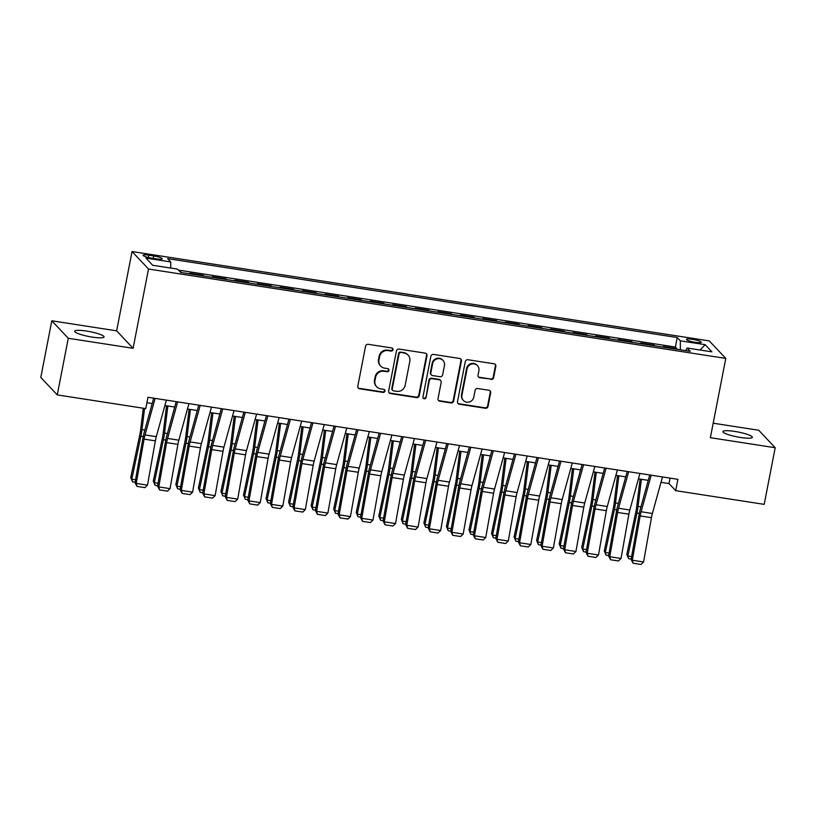 <?xml version="1.0" encoding="UTF-8"?>
<svg xmlns="http://www.w3.org/2000/svg" width="816" height="816" viewBox="0 0 816 816"><rect width="100%" height="100%" fill="white"/><g stroke="black" fill="none" stroke-linecap="round" stroke-linejoin="round"><path stroke-width="1.22" d="M392.986 349.748A1.612 1.54 136.7 0 0 391.731 347.953L368.22 344.311A2.295 2.203 136.7 0 0 365.568 346.188L357.796 386.213A2.295 2.203 136.7 0 0 359.57 388.773L383.092 392.414A1.612 1.54 136.7 0 0 384.56 389.762A1.612 1.54 136.7 0 0 383.693 389.303L380.654 388.834A7.354 7.058 136.7 0 1 374.952 380.623L375.605 377.288A7.354 7.058 136.7 0 1 384.071 371.27L387.11 371.739A1.612 1.54 136.7 0 0 388.579 369.077A1.612 1.54 136.7 0 0 387.712 368.628L384.673 368.159A7.354 7.058 136.7 0 1 378.971 359.948L379.624 356.612A7.354 7.058 136.7 0 1 388.09 350.594L391.129 351.064A1.612 1.54 136.7 0 0 392.986 349.748M380.705 366.078L380.256 365.609A7.354 7.058 136.7 0 1 378.522 359.468L379.175 356.133A7.354 7.058 136.7 0 1 387.641 350.115L390.68 350.584A1.612 1.54 136.7 0 0 392.353 348.187M358.132 387.875A2.295 2.203 136.7 0 0 359.132 388.304L382.643 391.945A1.612 1.54 136.7 0 0 384.316 389.548M376.686 386.764L376.237 386.284A7.354 7.058 136.7 0 1 374.503 380.154L375.156 376.819A7.354 7.058 136.7 0 1 383.622 370.801L386.662 371.27A1.612 1.54 136.7 0 0 388.334 368.873M734.808 431.429A14.974 2.489 11 0 0 722.945 431.593A14.974 2.489 11 0 0 740.5 437.468A14.974 2.489 11 0 0 752.352 437.305A14.974 2.489 11 0 0 734.808 431.429M86.506 331.051A14.974 2.489 11 0 0 74.654 331.214A14.974 2.489 11 0 0 92.208 337.1A14.974 2.489 11 0 0 104.06 336.926A14.974 2.489 11 0 0 86.506 331.051M692.386 339.313A7.487 1.244 11 0 0 686.46 339.395A7.487 1.244 11 0 0 695.242 342.332A7.487 1.244 11 0 0 701.168 342.251A7.487 1.244 11 0 0 692.386 339.313M490.997 379.46A2.295 2.203 136.7 0 0 493.649 377.584L495.832 366.353A2.295 2.203 136.7 0 0 494.047 363.793L467.925 359.744A2.295 2.203 136.7 0 0 465.283 361.631L457.501 401.645A2.295 2.203 136.7 0 0 459.286 404.216L485.408 408.265A2.295 2.203 136.7 0 0 488.05 406.378L490.681 392.812A2.295 2.203 136.7 0 0 488.906 390.252L477.727 388.518A2.295 2.203 136.7 0 0 475.085 390.395L473.77 397.127A6.14 5.906 136.7 0 1 463.376 400.421A6.14 5.906 136.7 0 1 461.927 395.291L467.058 368.944A6.14 5.906 136.7 0 1 477.452 365.65A6.14 5.906 136.7 0 1 478.9 370.78L478.043 375.166A2.295 2.203 136.7 0 0 479.818 377.737L490.559 378.991A2.295 2.203 136.7 0 0 493.201 377.114L495.383 365.884A2.295 2.203 136.7 0 0 495.047 364.222M710.369 437.692L775.2 447.729L764.194 504.359L675.689 490.661L677.882 479.329L147.971 397.28L145.768 408.612L57.263 394.903L68.279 338.273L133.1 348.31L148.512 269.025L725.781 358.408L710.369 437.692M426.992 355.694A2.295 2.203 136.7 0 0 425.207 353.134L399.095 349.085A2.295 2.203 136.7 0 0 396.443 350.972L388.671 390.997A2.295 2.203 136.7 0 0 390.446 393.557L416.568 397.606A2.295 2.203 136.7 0 0 419.21 395.719L426.992 355.694L426.544 355.225A2.295 2.203 136.7 0 0 426.207 353.563M433.51 354.419L459.632 358.459A2.295 2.203 136.7 0 1 461.407 361.029L453.635 401.054A2.295 2.203 136.7 0 1 450.983 402.931L439.804 401.197A2.295 2.203 136.7 0 1 438.029 398.636L441.181 382.398A2.295 2.203 136.7 0 0 439.406 379.838L431.99 378.685A2.295 2.203 136.7 0 0 429.338 380.572L426.054 397.463A1.612 1.54 136.7 0 1 423.341 398.33A1.612 1.54 136.7 0 1 422.953 396.984L430.868 356.296A2.295 2.203 136.7 0 1 433.51 354.419M676.75 349.238L676.872 348.626L663.337 346.535L664.03 347.269M654.197 345.749L654.32 345.137L640.795 343.036L641.488 343.781M631.655 342.251L631.768 341.649L618.242 339.548L618.936 340.282M609.103 338.762L609.215 338.15L595.69 336.059L596.384 336.794M586.551 335.274L586.673 334.662L573.138 332.571L573.832 333.305M563.999 331.786L564.121 331.174L550.596 329.072L551.29 329.807M541.457 328.287L541.569 327.675L528.044 325.584L528.737 326.318M518.905 324.799L519.027 324.187L505.492 322.096L506.185 322.83M496.352 321.31L496.475 320.698L482.939 318.597L483.633 319.342M473.8 317.812L473.923 317.2L460.397 315.109L461.091 315.843M451.258 314.323L451.37 313.711L437.845 311.62L438.539 312.355M428.706 310.835L428.828 310.223L415.293 308.132L415.987 308.866M406.154 307.336L406.276 306.734L392.741 304.633L393.434 305.368M383.612 303.848L383.724 303.236L370.199 301.145L370.892 301.879M361.06 300.359L361.172 299.747L347.647 297.656L348.34 298.391M338.507 296.871L338.63 296.259L325.094 294.158L325.788 294.902M315.955 293.372L316.078 292.76L302.552 290.669L303.246 291.404M293.413 289.884L293.525 289.272L280 287.181L280.694 287.915M270.861 286.396L270.983 285.784L257.448 283.682L258.142 284.427M248.309 282.897L248.431 282.295L234.896 280.194L235.589 280.928M225.757 279.409L225.879 278.797L212.354 276.706L213.047 277.44M203.215 275.92L203.327 275.308L189.802 273.217L190.495 273.952M151.521 258.111L156.488 258.876A7.252 1.204 11 0 0 162.231 258.805A7.252 1.204 11 0 0 153.724 255.949L148.767 255.184A7.252 1.204 11 0 0 143.024 255.265A7.252 1.204 11 0 0 151.521 258.111M148.512 269.025L132.049 251.542L709.318 340.925L725.781 358.408M676.872 348.626L675.383 347.045L677.229 337.528L167.606 258.621L170.728 261.936L170.738 268.066M677.229 337.528L680.34 340.833L705.146 344.678L711.909 351.859L687.103 348.014L690.224 351.319L180.601 272.422L177.49 269.107L152.684 265.271L145.921 258.091L170.728 261.936M203.327 275.308L204.02 276.043M225.879 278.797L226.573 279.531M248.431 282.295L249.125 283.03M270.983 285.784L271.677 286.518M293.525 289.272L294.219 290.006M316.078 292.76L316.771 293.505M338.63 296.259L339.323 296.993M361.172 299.747L361.865 300.482M383.724 303.236L384.418 303.97M406.276 306.734L406.97 307.469M428.828 310.223L429.522 310.957M451.37 313.711L452.064 314.446M473.923 317.2L474.616 317.944M496.475 320.698L497.168 321.433M519.027 324.187L519.721 324.921M541.569 327.675L542.263 328.42M564.121 331.174L564.815 331.908M586.673 334.662L587.367 335.396M609.215 338.15L609.909 338.885M631.768 341.649L632.461 342.383M654.32 345.137L655.013 345.872M675.383 347.045L178.418 270.096M180.662 272.432L180.785 271.82L179.908 271.687M180.785 271.82L181.478 272.554M133.1 348.31L116.637 330.837L51.806 320.79L68.279 338.273M51.806 320.79L40.8 377.431L57.263 394.903M775.2 447.729L758.737 430.246L713.184 423.198M116.637 330.837L132.049 251.542M660.991 482.327L669.008 483.572L675.689 490.661M146.911 402.737L152.174 403.553M164.903 405.521L174.726 407.041M187.456 409.01L197.278 410.53M209.998 412.498L219.82 414.018M232.55 415.997L242.372 417.517M255.102 419.485L264.925 421.005M277.644 422.974L287.477 424.493M300.196 426.462L310.019 427.992M322.748 429.961L332.571 431.48M345.301 433.449L355.123 434.969M367.843 436.937L377.675 438.457M390.395 440.436L400.217 441.956M412.947 443.924L422.77 445.444M435.499 447.413L445.322 448.933M458.041 450.911L467.874 452.431M480.593 454.4L490.416 455.92M503.146 457.888L512.968 459.408M525.688 461.377L535.52 462.907M548.24 464.875L558.062 466.395M570.792 468.364L580.615 469.883M593.344 471.852L603.167 473.372M615.886 475.351L625.719 476.87M638.438 478.839L648.261 480.359M670.069 478.115L669.008 483.572M687.103 348.014L685.807 350.645M680.36 349.799L680.34 340.833M705.146 344.678L700.108 350.033M389.008 392.659A2.295 2.203 136.7 0 0 390.007 393.088L416.119 397.127A2.295 2.203 136.7 0 0 418.771 395.25L426.544 355.225M400.921 352.573A1.612 1.54 136.7 0 0 399.075 353.889L392.241 389.028A1.612 1.54 136.7 0 0 393.485 390.823L396.698 391.323A7.354 7.058 136.7 0 0 405.164 385.305L409.836 361.284A7.354 7.058 136.7 0 0 404.134 353.073L400.483 352.104A1.612 1.54 136.7 0 0 398.626 353.42L399.075 353.889M392.618 390.364L392.18 389.895A1.612 1.54 136.7 0 1 391.802 388.559L398.626 353.42M408.102 355.154L407.653 354.674A7.354 7.058 136.7 0 0 403.685 352.604L404.134 353.073M400.483 352.104L403.685 352.604M438.365 400.299A2.295 2.203 136.7 0 0 439.365 400.727L450.544 402.461A2.295 2.203 136.7 0 0 453.186 400.574L460.969 360.55A2.295 2.203 136.7 0 0 460.632 358.887M440.64 380.48L440.191 380.011A2.295 2.203 136.7 0 0 438.957 379.369L431.542 378.216A2.295 2.203 136.7 0 0 428.9 380.093L426.054 397.463M423.137 398.065A1.612 1.54 136.7 0 0 425.615 396.994M444.455 365.558A6.14 5.906 136.7 0 0 436.917 358.918A6.14 5.906 136.7 0 0 432.613 363.722L430.807 373.014A2.295 2.203 136.7 0 0 432.592 375.574L440.008 376.727A2.295 2.203 136.7 0 0 442.649 374.84L444.455 365.558M443.006 360.427L442.558 359.958A6.14 5.906 136.7 0 0 432.174 363.253L432.613 363.722M431.348 374.932L430.909 374.452A2.295 2.203 136.7 0 1 430.369 372.535L432.174 363.253M478.38 376.829A2.295 2.203 136.7 0 0 479.38 377.267L490.559 378.991M477.452 365.65L477.003 365.17A6.14 5.906 136.7 0 0 466.609 368.475L467.058 368.944M463.376 400.421L462.937 399.952A6.14 5.906 136.7 0 1 461.489 394.822L466.609 368.475M457.837 403.318A2.295 2.203 136.7 0 0 458.837 403.747L484.959 407.786A2.295 2.203 136.7 0 0 487.601 405.909L490.243 392.343A2.295 2.203 136.7 0 0 489.906 390.68M143.279 408.224L140.576 430.216A11.699 2.601 98.8 0 1 139.842 434.612L130.744 477.595L131.774 479.176L140.872 436.203A17.554 3.896 -81.2 0 0 141.974 429.604L144.575 408.418M135.099 482.256L132.539 481.858L130.744 477.595M132.539 481.858L131.774 479.176L135.538 479.767M166.393 400.136L156.295 436.672A11.699 2.601 -81.2 0 0 155.356 440.864L147.492 485.153L136.221 483.409L137.027 486.418L135.028 482.644L142.892 438.345A17.554 3.896 98.8 0 1 144.299 432.072L153.663 398.167M135.028 482.644L136.221 483.409L144.085 439.12A11.699 2.601 -81.2 0 1 145.013 434.928L155.111 398.392M147.492 485.153L144.922 487.642L137.027 486.418M166.556 405.776L163.129 433.704A11.699 2.601 98.8 0 1 162.394 438.11L153.286 481.083L154.316 482.674L163.424 439.691A17.554 3.896 -81.2 0 0 164.526 433.092L167.851 405.98M157.651 485.744L155.091 485.347L153.286 481.083M155.091 485.347L154.316 482.674L158.09 483.256M189.108 409.265L185.671 437.203A11.699 2.601 98.8 0 1 184.946 441.599L175.838 484.571L176.868 486.163L185.977 443.19A17.554 3.896 -81.2 0 0 187.068 436.58L190.403 409.469M180.203 489.233L177.643 488.845L175.838 484.571M177.643 488.845L176.868 486.163L180.642 486.744M211.65 412.753L208.223 440.691A11.699 2.601 98.8 0 1 207.488 445.087L198.39 488.07L199.42 489.651L208.519 446.678A17.554 3.896 -81.2 0 0 209.62 440.079L212.956 412.957M202.745 492.731L200.185 492.334L198.39 488.07M200.185 492.334L199.42 489.651L203.194 490.243M234.202 416.252L230.775 444.179A11.699 2.601 98.8 0 1 230.041 448.586L220.942 491.558L221.972 493.15L231.071 450.167A17.554 3.896 -81.2 0 0 232.172 443.567L235.498 416.446M225.298 496.22L222.737 495.822L220.942 491.558M222.737 495.822L221.972 493.15L225.736 493.731M188.935 403.624L178.847 440.171A11.699 2.601 -81.2 0 0 177.908 444.353L170.044 488.651L158.773 486.897L159.579 489.916L157.58 486.132L165.444 441.833A17.554 3.896 98.8 0 1 166.841 435.56L176.215 401.656M157.58 486.132L158.773 486.897L166.627 442.609A11.699 2.601 -81.2 0 1 167.566 438.427L177.664 401.88M170.044 488.651L167.464 491.14L159.579 489.916M211.487 407.113L201.389 443.659A11.699 2.601 -81.2 0 0 200.461 447.841L192.596 492.14L181.315 490.396L182.121 493.405L180.132 489.62L187.996 445.332A17.554 3.896 98.8 0 1 189.394 439.049L198.767 405.144M180.132 489.62L181.315 490.396L189.179 446.097A11.699 2.601 -81.2 0 1 190.118 441.915L200.216 405.368M192.596 492.14L190.016 494.629L182.121 493.405M234.039 410.611L223.941 447.148A11.699 2.601 -81.2 0 0 223.003 451.34L215.138 495.628L203.867 493.884L204.673 496.893L202.684 493.119L210.538 448.82A17.554 3.896 98.8 0 1 211.946 442.547L221.309 408.632M202.684 493.119L203.867 493.884L211.732 449.585A11.699 2.601 -81.2 0 1 212.67 445.403L222.758 408.857M215.138 495.628L212.568 498.117L204.673 496.893M256.591 414.1L246.493 450.646A11.699 2.601 -81.2 0 0 245.555 454.828L237.691 499.117L226.42 497.372L227.225 500.392L225.226 496.607L233.09 452.309A17.554 3.896 98.8 0 1 234.498 446.036L243.862 412.131M225.226 496.607L226.42 497.372L234.284 453.084A11.699 2.601 -81.2 0 1 235.212 448.892L245.31 412.355M237.691 499.117L235.12 501.605L227.225 500.392M256.754 419.74L253.327 447.668A11.699 2.601 98.8 0 1 252.593 452.074L243.484 495.047L244.514 496.638L253.623 453.655A17.554 3.896 -81.2 0 0 254.725 447.056L258.05 419.944M247.85 499.708L245.29 499.31L243.484 495.047M245.29 499.31L244.514 496.638L248.288 497.219M279.133 417.588L269.035 454.135A11.699 2.601 -81.2 0 0 268.107 458.317L260.243 502.615L248.972 500.871L249.778 503.88L247.778 500.096L255.643 455.807A17.554 3.896 98.8 0 1 257.04 449.524L266.414 415.619M247.778 500.096L248.972 500.871L256.826 456.572A11.699 2.601 -81.2 0 1 257.764 452.39L267.862 415.844M260.243 502.615L257.662 505.104L249.778 503.88M279.307 423.229L275.869 451.166A11.699 2.601 98.8 0 1 275.135 455.563L266.036 498.545L267.067 500.126L276.165 457.154A17.554 3.896 -81.2 0 0 277.267 450.554L280.602 423.433M270.392 503.207L267.842 502.809L266.036 498.545M267.842 502.809L267.067 500.126L270.841 500.708M301.685 421.087L291.587 457.623A11.699 2.601 -81.2 0 0 290.649 461.805L282.795 506.104L271.514 504.359L272.32 507.368L270.331 503.584L278.195 459.296A17.554 3.896 98.8 0 1 279.592 453.023L288.966 419.108M270.331 503.584L271.514 504.359L279.378 460.061A11.699 2.601 -81.2 0 1 280.316 455.879L290.414 419.332M282.795 506.104L280.214 508.592L272.32 507.368M301.849 426.727L298.421 454.655A11.699 2.601 98.8 0 1 297.687 459.051L288.589 502.034L289.619 503.615L298.717 460.642A17.554 3.896 -81.2 0 0 299.819 454.043L303.144 426.921M292.944 506.695L290.384 506.297L288.589 502.034M290.384 506.297L289.619 503.615L293.393 504.206M324.238 424.575L314.14 461.122A11.699 2.601 -81.2 0 0 313.201 465.304L305.337 509.592L294.066 507.848L294.872 510.857L292.873 507.083L300.737 462.784A17.554 3.896 98.8 0 1 302.144 456.511L311.508 422.606M292.873 507.083L294.066 507.848L301.93 463.559A11.699 2.601 -81.2 0 1 302.869 459.367L312.956 422.831M305.337 509.592L302.767 512.081L294.872 510.857M324.401 430.216L320.974 458.143A11.699 2.601 98.8 0 1 320.239 462.55L311.141 505.522L312.171 507.113L321.269 464.131A17.554 3.896 -81.2 0 0 322.371 457.531L325.696 430.42M315.496 510.184L312.936 509.786L311.141 505.522M312.936 509.786L312.171 507.113L315.935 507.695M346.78 428.063L336.692 464.61A11.699 2.601 -81.2 0 0 335.753 468.792L327.889 513.091L316.618 511.336L317.424 514.355L315.425 510.571L323.289 466.273A17.554 3.896 98.8 0 1 324.697 460L334.06 426.095M315.425 510.571L316.618 511.336L324.482 467.048A11.699 2.601 -81.2 0 1 325.411 462.866L335.509 426.319M327.889 513.091L325.309 515.579L317.424 514.355M346.953 433.704L343.526 461.642A11.699 2.601 98.8 0 1 342.791 466.038L333.683 509.021L334.713 510.602L343.822 467.629A17.554 3.896 -81.2 0 0 344.913 461.03L348.248 433.908M338.048 513.682L335.488 513.284L333.683 509.021M335.488 513.284L334.713 510.602L338.487 511.183M369.505 437.192L366.068 465.13A11.699 2.601 98.8 0 1 365.333 469.526L356.235 512.509L357.265 514.09L366.364 471.118A17.554 3.896 -81.2 0 0 367.465 464.518L370.801 437.396M360.59 517.171L358.03 516.773L356.235 512.509M358.03 516.773L357.265 514.09L361.039 514.682M392.047 440.691L388.62 468.619A11.699 2.601 98.8 0 1 387.886 473.025L378.787 515.998L379.817 517.589L388.916 474.606A17.554 3.896 -81.2 0 0 390.017 468.007L393.343 440.885M383.143 520.659L380.582 520.261L378.787 515.998M380.582 520.261L379.817 517.589L383.581 518.17M414.599 444.179L411.172 472.117A11.699 2.601 98.8 0 1 410.438 476.513L401.339 519.486L402.37 521.077L411.468 478.094A17.554 3.896 -81.2 0 0 412.57 471.495L415.895 444.383M405.695 524.147L403.135 523.76L401.339 519.486M403.135 523.76L402.37 521.077L406.133 521.659M437.152 447.668L433.714 475.606A11.699 2.601 98.8 0 1 432.99 480.002L423.881 522.985L424.912 524.566L434.02 481.593A17.554 3.896 -81.2 0 0 435.112 474.994L438.447 447.872M428.247 527.646L425.687 527.248L423.881 522.985M425.687 527.248L424.912 524.566L428.686 525.147M459.694 451.166L456.266 479.094A11.699 2.601 98.8 0 1 455.532 483.49L446.434 526.473L447.464 528.054L456.562 485.081A17.554 3.896 -81.2 0 0 457.664 478.482L460.999 451.36M450.789 531.134L448.229 530.737L446.434 526.473M448.229 530.737L447.464 528.054L451.238 528.646M482.246 454.655L478.819 482.582A11.699 2.601 98.8 0 1 478.084 486.989L468.986 529.961L470.016 531.553L479.114 488.57A17.554 3.896 -81.2 0 0 480.216 481.97L483.541 454.859M473.341 534.623L470.781 534.225L468.986 529.961M470.781 534.225L470.016 531.553L473.78 532.134M504.798 458.143L501.371 486.081A11.699 2.601 98.8 0 1 500.636 490.477L491.528 533.46L492.558 535.041L501.667 492.068A17.554 3.896 -81.2 0 0 502.768 485.469L506.093 458.347M495.893 538.121L493.333 537.724L491.528 533.46M493.333 537.724L492.558 535.041L496.332 535.622M527.35 461.642L523.913 489.569A11.699 2.601 98.8 0 1 523.189 493.966L514.08 536.948L515.11 538.529L524.219 495.557A17.554 3.896 -81.2 0 0 525.31 488.957L528.646 461.836M518.435 541.61L515.885 541.212L514.08 536.948M515.885 541.212L515.11 538.529L518.884 539.121M549.892 465.13L546.465 493.058A11.699 2.601 98.8 0 1 545.731 497.464L536.632 540.437L537.662 542.028L546.761 499.045A17.554 3.896 -81.2 0 0 547.862 492.446L551.188 465.324M540.988 545.098L538.427 544.7L536.632 540.437M538.427 544.7L537.662 542.028L541.436 542.609M572.444 468.619L569.017 496.556A11.699 2.601 98.8 0 1 568.283 500.953L559.184 543.925L560.215 545.516L569.313 502.534A17.554 3.896 -81.2 0 0 570.415 495.934L573.74 468.823M563.54 548.587L560.98 548.199L559.184 543.925M560.98 548.199L560.215 545.516L563.978 546.098M594.997 472.107L591.569 500.045A11.699 2.601 98.8 0 1 590.835 504.441L581.726 547.424L582.757 549.005L591.865 506.032A17.554 3.896 -81.2 0 0 592.957 499.433L596.292 472.311M586.092 552.085L583.532 551.687L581.726 547.424M583.532 551.687L582.757 549.005L586.531 549.586M369.332 431.552L359.234 468.098A11.699 2.601 -81.2 0 0 358.306 472.28L350.441 516.579L339.17 514.835L339.966 517.844L337.977 514.06L345.841 469.771A17.554 3.896 98.8 0 1 347.239 463.488L356.612 429.583M337.977 514.06L339.17 514.835L347.024 470.536A11.699 2.601 -81.2 0 1 347.963 466.354L358.061 429.808M350.441 516.579L347.861 519.068L339.966 517.844M391.884 435.05L381.786 471.587A11.699 2.601 -81.2 0 0 380.848 475.779L372.994 520.067L361.712 518.323L362.518 521.332L360.529 517.558L368.383 473.26A17.554 3.896 98.8 0 1 369.791 466.987L379.154 433.082M360.529 517.558L361.712 518.323L369.577 474.025A11.699 2.601 -81.2 0 1 370.515 469.843L380.613 433.306M372.994 520.067L370.413 522.556L362.518 521.332M414.436 438.539L404.338 475.085A11.699 2.601 -81.2 0 0 403.4 479.267L395.536 523.556L384.265 521.812L385.07 524.831L383.071 521.047L390.935 476.748A17.554 3.896 98.8 0 1 392.343 470.475L401.707 436.57M383.071 521.047L384.265 521.812L392.129 477.523A11.699 2.601 -81.2 0 1 393.057 473.341L403.155 436.795M395.536 523.556L392.965 526.045L385.07 524.831M436.978 442.027L426.89 478.574A11.699 2.601 -81.2 0 0 425.952 482.756L418.088 527.054L406.817 525.31L407.623 528.319L405.623 524.535L413.488 480.247A17.554 3.896 98.8 0 1 414.895 473.963L424.259 440.059M405.623 524.535L406.817 525.31L414.671 481.012A11.699 2.601 -81.2 0 1 415.609 476.83L425.707 440.283M418.088 527.054L415.507 529.543L407.623 528.319M459.53 445.526L449.432 482.062A11.699 2.601 -81.2 0 0 448.504 486.244L440.64 530.543L429.359 528.799L430.165 531.808L428.176 528.023L436.04 483.735A17.554 3.896 98.8 0 1 437.437 477.462L446.811 443.547M428.176 528.023L429.359 528.799L437.223 484.5A11.699 2.601 -81.2 0 1 438.161 480.318L448.259 443.771M440.64 530.543L438.059 533.032L430.165 531.808M482.083 449.014L471.985 485.561A11.699 2.601 -81.2 0 0 471.046 489.743L463.192 534.031L451.911 532.287L452.717 535.306L450.728 531.522L458.582 487.223A17.554 3.896 98.8 0 1 459.989 480.95L469.353 447.046M450.728 531.522L451.911 532.287L459.775 487.999A11.699 2.601 -81.2 0 1 460.714 483.806L470.812 447.27M463.192 534.031L460.612 536.52L452.717 535.306M504.635 452.503L494.537 489.049A11.699 2.601 -81.2 0 0 493.598 493.231L485.734 537.53L474.463 535.775L475.269 538.795L473.27 535.01L481.134 490.722A17.554 3.896 98.8 0 1 482.542 484.439L491.905 450.534M473.27 535.01L474.463 535.775L482.327 491.487A11.699 2.601 -81.2 0 1 483.256 487.305L493.354 450.758M485.734 537.53L483.164 540.019L475.269 538.795M527.177 455.991L517.089 492.538A11.699 2.601 -81.2 0 0 516.151 496.72L508.286 541.018L497.015 539.274L497.821 542.283L495.822 538.499L503.686 494.21A17.554 3.896 98.8 0 1 505.084 487.927L514.457 454.022M495.822 538.499L497.015 539.274L504.869 494.975A11.699 2.601 -81.2 0 1 505.808 490.793L515.906 454.247M508.286 541.018L505.706 543.507L497.821 542.283M549.729 459.49L539.631 496.026A11.699 2.601 -81.2 0 0 538.703 500.218L530.839 544.507L519.557 542.762L520.363 545.771L518.374 541.997L526.238 497.699A17.554 3.896 98.8 0 1 527.636 491.426L537.01 457.521M518.374 541.997L519.557 542.762L527.422 498.474A11.699 2.601 -81.2 0 1 528.36 494.282L538.458 457.745M530.839 544.507L528.258 546.995L520.363 545.771M572.281 462.978L562.183 499.525A11.699 2.601 -81.2 0 0 561.245 503.707L553.381 547.995L542.11 546.251L542.915 549.27L540.926 545.486L548.78 501.187A17.554 3.896 98.8 0 1 550.188 494.914L559.552 461.009M540.926 545.486L542.11 546.251L549.974 501.962A11.699 2.601 -81.2 0 1 550.912 497.78L561 461.234M553.381 547.995L550.81 550.484L542.915 549.27M594.833 466.466L584.735 503.013A11.699 2.601 -81.2 0 0 583.797 507.195L575.933 551.494L564.662 549.749L565.468 552.758L563.468 548.974L571.333 504.686A17.554 3.896 98.8 0 1 572.74 498.403L582.104 464.498M563.468 548.974L564.662 549.749L572.526 505.451A11.699 2.601 -81.2 0 1 573.454 501.269L583.552 464.722M575.933 551.494L573.362 553.982L565.468 552.758M617.375 469.965L607.277 506.501A11.699 2.601 -81.2 0 0 606.349 510.694L598.485 554.982L587.214 553.238L588.02 556.247L586.021 552.463L593.885 508.174A17.554 3.896 98.8 0 1 595.282 501.901L604.656 467.986M586.021 552.463L587.214 553.238L595.068 508.939A11.699 2.601 -81.2 0 1 596.006 504.757L606.104 468.211M598.485 554.982L595.904 557.471L588.02 556.247M617.549 475.606L614.111 503.533A11.699 2.601 98.8 0 1 613.377 507.94L604.279 550.912L605.309 552.503L614.407 509.521A17.554 3.896 -81.2 0 0 615.509 502.921L618.844 475.799M608.634 555.574L606.084 555.176L604.279 550.912M606.084 555.176L605.309 552.503L609.083 553.085M639.928 473.453L629.83 510A11.699 2.601 -81.2 0 0 628.891 514.182L621.037 558.47L609.756 556.726L610.562 559.745L608.573 555.961L616.427 511.663A17.554 3.896 98.8 0 1 617.834 505.39L627.208 471.485M608.573 555.961L609.756 556.726L617.62 512.438A11.699 2.601 -81.2 0 1 618.559 508.246L628.657 471.709M621.037 558.47L618.457 560.959L610.562 559.745M640.091 479.094L636.664 507.022A11.699 2.601 98.8 0 1 635.929 511.428L626.831 554.401L627.861 555.992L636.959 513.009A17.554 3.896 -81.2 0 0 638.061 506.41L641.386 479.298M631.186 559.062L628.626 558.664L626.831 554.401M628.626 558.664L627.861 555.992L631.625 556.573M662.48 476.942L652.382 513.488A11.699 2.601 -81.2 0 0 651.443 517.67L643.579 561.969L632.308 560.215L633.114 563.234L631.115 559.45L638.979 515.161A17.554 3.896 98.8 0 1 640.387 508.878L649.75 474.973M631.115 559.45L632.308 560.215L640.172 515.926A11.699 2.601 -81.2 0 1 641.111 511.744L651.199 475.198M643.579 561.969L641.009 564.458L633.114 563.234M148.318 257.489L148.767 255.184M153.255 258.376L153.724 255.949M140.872 436.203L143.228 436.57M141.974 429.604L144.85 430.052M156.295 436.672L145.013 434.928M155.356 440.864L144.085 439.12M163.424 439.691L165.781 440.059M164.526 433.092L167.402 433.541M185.977 443.19L188.333 443.547M187.068 436.58L189.955 437.029M208.519 446.678L210.875 447.046M209.62 440.079L212.507 440.528M231.071 450.167L233.427 450.534M232.172 443.567L235.049 444.016M178.847 440.171L167.566 438.427M177.908 444.353L166.627 442.609M201.389 443.659L190.118 441.915M200.461 447.841L189.179 446.097M223.941 447.148L212.67 445.403M223.003 451.34L211.732 449.585M246.493 450.646L235.212 448.892M245.555 454.828L234.284 453.084M253.623 453.655L255.979 454.022M254.725 447.056L257.601 447.505M269.035 454.135L257.764 452.39M268.107 458.317L256.826 456.572M276.165 457.154L278.531 457.511M277.267 450.554L280.153 450.993M291.587 457.623L280.316 455.879M290.649 461.805L279.378 460.061M298.717 460.642L301.073 461.009M299.819 454.043L302.705 454.492M314.14 461.122L302.869 459.367M313.201 465.304L301.93 463.559M321.269 464.131L323.626 464.498M322.371 457.531L325.247 457.98M336.692 464.61L325.411 462.866M335.753 468.792L324.482 467.048M343.822 467.629L346.178 467.986M344.913 461.03L347.8 461.468M366.364 471.118L368.73 471.485M367.465 464.518L370.352 464.967M388.916 474.606L391.272 474.973M390.017 468.007L392.904 468.455M411.468 478.094L413.824 478.462M412.57 471.495L415.446 471.944M434.02 481.593L436.376 481.96M435.112 474.994L437.998 475.432M456.562 485.081L458.918 485.449M457.664 478.482L460.55 478.931M479.114 488.57L481.471 488.937M480.216 481.97L483.092 482.419M501.667 492.068L504.023 492.425M502.768 485.469L505.645 485.908M524.219 495.557L526.575 495.924M525.31 488.957L528.197 489.406M546.761 499.045L549.117 499.412M547.862 492.446L550.749 492.895M569.313 502.534L571.669 502.901M570.415 495.934L573.291 496.383M591.865 506.032L594.221 506.399M592.957 499.433L595.843 499.871M359.234 468.098L347.963 466.354M358.306 472.28L347.024 470.536M381.786 471.587L370.515 469.843M380.848 475.779L369.577 474.025M404.338 475.085L393.057 473.341M403.4 479.267L392.129 477.523M426.89 478.574L415.609 476.83M425.952 482.756L414.671 481.012M449.432 482.062L438.161 480.318M448.504 486.244L437.223 484.5M471.985 485.561L460.714 483.806M471.046 489.743L459.775 487.999M494.537 489.049L483.256 487.305M493.598 493.231L482.327 491.487M517.089 492.538L505.808 490.793M516.151 496.72L504.869 494.975M539.631 496.026L528.36 494.282M538.703 500.218L527.422 498.474M562.183 499.525L550.912 497.78M561.245 503.707L549.974 501.962M584.735 503.013L573.454 501.269M583.797 507.195L572.526 505.451M607.277 506.501L596.006 504.757M606.349 510.694L595.068 508.939M614.407 509.521L616.774 509.888M615.509 502.921L618.395 503.37M629.83 510L618.559 508.246M628.891 514.182L617.62 512.438M636.959 513.009L639.316 513.376M638.061 506.41L640.948 506.858M652.382 513.488L641.111 511.744M651.443 517.67L640.172 515.926"/></g></svg>
